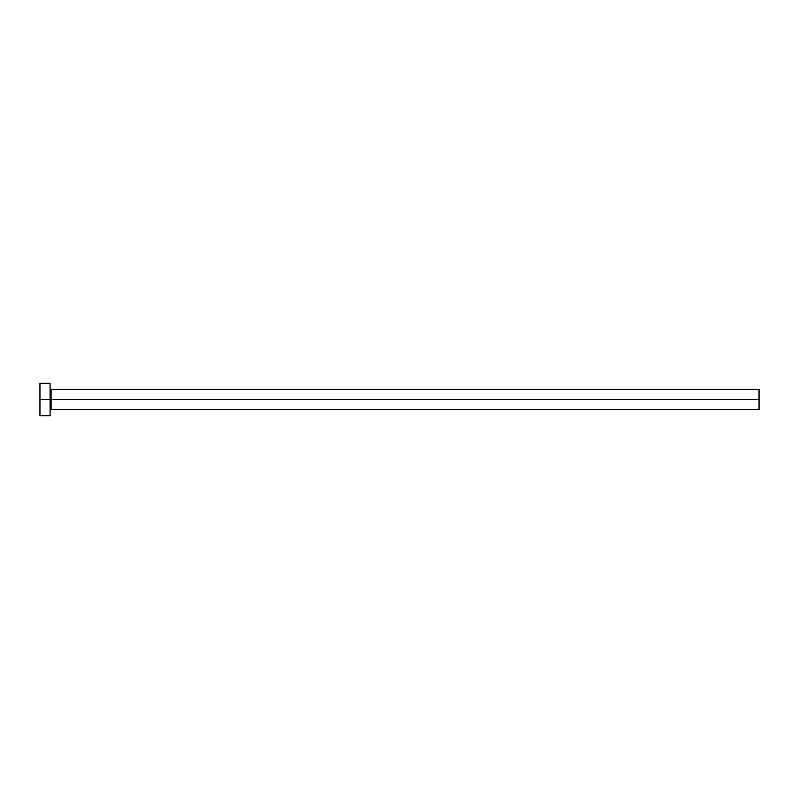<?xml version="1.0" encoding="UTF-8"?>
<svg xmlns="http://www.w3.org/2000/svg" width="799" height="799" viewBox="0 0 799 799"><rect width="100%" height="100%" fill="white"/><g stroke="black" fill="none" stroke-linecap="round" stroke-linejoin="round"><path stroke-width="1.2" d="M39.95 415.71L39.95 383.29L39.95 399.5L759.05 399.5L759.05 409.627L759.05 399.5L51.086 399.5L51.086 389.373L51.086 399.5L39.95 399.5L39.95 415.71L50.077 415.71L50.077 383.29L50.077 415.71M50.077 410.636L51.086 409.627L51.086 399.5L51.086 409.627L759.05 409.627M759.05 399.5L759.05 389.373L759.05 399.5M759.05 389.373L51.086 389.373L50.077 388.364M39.95 383.29L50.077 383.29"/></g></svg>
